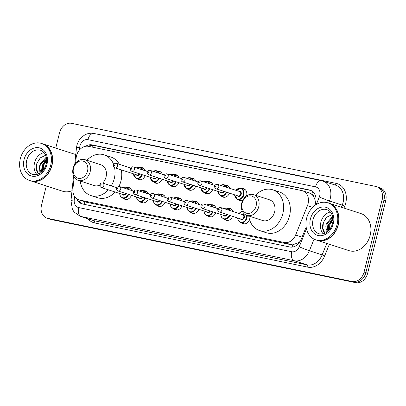 <?xml version="1.0" encoding="UTF-8"?>
<svg xmlns="http://www.w3.org/2000/svg" width="406" height="406" viewBox="0 0 406 406"><rect width="100%" height="100%" fill="white"/><g stroke="black" fill="none" stroke-linecap="round" stroke-linejoin="round"><path stroke-width="0.61" d="M249.523 219.534A6.227 4.963 108 0 1 242.93 223.772A6.227 4.963 108 0 1 241.408 222.869M232.562 216.312A6.227 4.963 108 0 1 226.076 220.275A6.227 4.963 108 0 1 224.554 219.372M215.703 212.815A6.227 4.963 108 0 1 209.217 216.779A6.227 4.963 108 0 1 207.694 215.875M198.849 209.318A6.227 4.963 108 0 1 192.358 213.282A6.227 4.963 108 0 1 190.835 212.379M181.989 205.822A6.227 4.963 108 0 1 175.499 209.785A6.227 4.963 108 0 1 173.981 208.882M165.13 202.325A6.227 4.963 108 0 1 158.644 206.289A6.227 4.963 108 0 1 157.122 205.385M148.276 198.828A6.227 4.963 108 0 1 141.785 202.792A6.227 4.963 108 0 1 140.263 201.889M131.417 195.332A6.227 4.963 108 0 1 124.926 199.295A6.227 4.963 108 0 1 123.404 198.392M145.186 175.656A6.227 4.963 108 0 1 138.7 179.619A6.227 4.963 108 0 1 137.177 178.716M162.045 179.153A6.227 4.963 108 0 1 155.554 183.116A6.227 4.963 108 0 1 154.036 182.213M212.617 189.643A6.227 4.963 108 0 1 206.131 193.606A6.227 4.963 108 0 1 204.609 192.703M241.93 188.587A6.227 4.963 108 0 1 243.691 188.749A6.227 4.963 108 0 1 246.635 195.687A6.227 4.963 108 0 1 246.584 195.89M242.697 200.488A6.227 4.963 108 0 1 239.844 200.6A6.227 4.963 108 0 1 238.322 199.696M229.476 193.139A6.227 4.963 108 0 1 222.985 197.103A6.227 4.963 108 0 1 221.463 196.2M195.758 186.146A6.227 4.963 108 0 1 189.272 190.109A6.227 4.963 108 0 1 187.75 189.206M178.904 182.649A6.227 4.963 108 0 1 172.413 186.613A6.227 4.963 108 0 1 170.89 185.709M74.161 177.026L72.933 188.815A11.678 9.302 -72 0 0 78.81 199.823A11.678 9.302 -72 0 0 79.591 200.031L284.307 242.494A11.678 9.302 -72 0 0 295.629 235.008L307.443 205.72A11.678 9.302 -72 0 0 308.073 203.787A11.678 9.302 -72 0 0 302.551 190.784A11.678 9.302 -72 0 0 301.765 190.576L88.467 146.333A11.678 9.302 -72 0 0 76.166 157.751L75.602 163.187M315.543 203.513L315.015 199.889L313.96 197.108A3.893 3.101 -72 0 0 311.732 194.225A11.678 7.034 -78.3 0 1 312.62 191.541M311.732 194.225L311.569 194.19A11.678 9.302 108 0 1 313.96 197.108M78.81 199.823L86.326 202.218L291.036 244.681L292.579 244.838L298.593 242.666L300.262 241.281M311.569 194.19L309.281 192.967L302.551 190.784M228.157 208.263A6.227 4.963 108 0 1 229.923 208.425A6.227 4.963 108 0 1 232.775 211.47M211.303 204.766A6.227 4.963 108 0 1 213.064 204.928A6.227 4.963 108 0 1 215.916 207.973M194.444 201.269A6.227 4.963 108 0 1 196.205 201.432A6.227 4.963 108 0 1 199.057 204.477M177.584 197.773A6.227 4.963 108 0 1 179.345 197.935A6.227 4.963 108 0 1 182.198 200.98M160.725 194.276A6.227 4.963 108 0 1 162.491 194.438A6.227 4.963 108 0 1 165.343 197.483M143.871 190.779A6.227 4.963 108 0 1 145.632 190.942A6.227 4.963 108 0 1 148.484 193.987M127.012 187.283A6.227 4.963 108 0 1 128.773 187.445A6.227 4.963 108 0 1 131.625 190.49M225.071 185.09A6.227 4.963 108 0 1 226.832 185.253A6.227 4.963 108 0 1 229.684 188.298M208.212 181.594A6.227 4.963 108 0 1 209.978 181.756A6.227 4.963 108 0 1 212.83 184.801M191.358 178.097A6.227 4.963 108 0 1 193.119 178.259A6.227 4.963 108 0 1 195.971 181.304M174.499 174.6A6.227 4.963 108 0 1 176.26 174.763A6.227 4.963 108 0 1 179.112 177.808M157.64 171.104A6.227 4.963 108 0 1 159.401 171.266A6.227 4.963 108 0 1 162.253 174.311M140.78 167.607A6.227 4.963 108 0 1 142.547 167.769A6.227 4.963 108 0 1 145.399 170.814M314.863 205.451L315.01 205.091A11.678 9.302 -72 0 0 315.64 203.157A11.678 9.302 -72 0 0 310.113 190.155A11.678 9.302 -72 0 0 309.331 189.947L92.071 144.881A11.678 9.302 -72 0 0 85.575 146.292M55.754 148.068L59.57 132.757A11.678 9.302 108 0 1 71.522 123.333L375.809 186.45A11.678 9.302 108 0 1 376.595 186.658A11.678 9.302 108 0 1 382.117 199.656L364.06 272.081A11.678 9.302 108 0 1 352.109 281.505L47.822 218.387A11.678 9.302 108 0 1 47.035 218.179A11.678 9.302 108 0 1 41.513 205.177L46.309 185.938M377.6 187.029A11.678 9.302 108 0 1 378.387 187.237L380.178 187.821A11.678 9.302 108 0 1 385.7 200.823L367.643 273.243L365.852 272.665A11.678 9.302 108 0 1 353.9 282.089L49.613 218.971A11.678 9.302 108 0 1 48.827 218.763A11.678 9.302 108 0 0 49.613 218.971L353.9 282.089A11.678 9.302 108 0 0 365.852 272.665L383.909 200.239L365.852 272.665L364.06 272.081M378.387 187.237A11.678 9.302 108 0 1 383.909 200.239A11.678 9.302 108 0 0 378.387 187.237L376.595 186.658M76.744 198.778A11.678 9.302 -72 0 0 81.845 203.812A11.678 9.302 -72 0 0 82.631 204.02L289.803 246.99A11.678 9.302 -72 0 0 301.125 239.504L306.149 227.045M88.335 146.307A11.678 9.302 108 0 1 93.862 145.465L310.986 190.5M82.763 204.045A11.678 9.302 108 0 1 78.723 199.798M367.643 273.243A11.678 9.302 108 0 1 355.692 282.667L51.4 219.55A11.678 9.302 108 0 1 50.618 219.341L47.035 218.179M328.982 203.208A19.463 15.504 108 0 1 329.093 203.244A19.463 15.504 108 0 1 338.299 224.914A19.463 15.504 108 0 1 317.071 240.271A19.463 15.504 108 0 1 316.959 240.235M329.093 203.244L360.995 213.602A19.463 15.504 108 0 1 370.201 235.272A19.463 15.504 108 0 1 348.972 250.629L317.071 240.271M327.86 202.843L328.87 203.173A19.463 15.504 108 0 1 338.071 224.843A19.463 15.504 108 0 1 316.847 240.2L315.843 239.87A19.463 15.504 108 0 1 306.637 218.205A19.463 15.504 108 0 1 327.86 202.843A19.463 15.504 108 0 1 337.066 224.513A19.463 15.504 108 0 1 315.843 239.87M323.237 233.942A12.693 10.109 108 0 1 320.887 222.209A12.693 10.109 108 0 1 330.362 211.988M333.001 219.859L329.865 224.767L329.581 229.669M332.986 219.078L329.154 224.533L329.083 230.263M332.788 217.322L327.023 223.843L327.891 231.456M332.702 216.88L332.067 217.093L326.312 223.615L325.851 226.401L326.292 232.653M331.996 214.627L326.647 217.24L323.196 222.803C322.115 226.518 322.43 229.786 324.135 232.597L324.83 233.42M327.713 231.608A8.8 7.009 108 0 1 325.851 226.401M332.89 217.992L328.662 224.619L328.363 231.019M332.935 218.377L329.017 224.736L328.642 230.74M325.571 218.382L323.333 222.889L322.912 228.624L324.988 233.348M242.093 203.188A8.952 7.13 108 0 1 251.253 195.961A8.952 7.13 108 0 1 256.09 206.091A8.952 7.13 108 0 1 246.929 213.312A8.952 7.13 108 0 1 242.093 203.188M241.692 203.233A10.901 8.683 108 0 1 253.577 194.636A10.901 8.683 108 0 1 258.729 206.771A10.901 8.683 108 0 1 246.843 215.368A10.901 8.683 108 0 1 241.692 203.233M246.843 215.368L262.738 220.529A10.901 8.683 -72 0 0 274.623 211.932A10.901 8.683 -72 0 0 269.472 199.793L253.577 194.636M255.511 195.261A21.411 17.057 108 0 1 272.715 189.8A21.411 17.057 108 0 1 282.84 213.632A21.411 17.057 108 0 1 259.495 230.527A21.411 17.057 108 0 1 248.776 215.997M272.715 189.8L279.435 191.977A21.411 17.057 108 0 1 289.559 215.814A21.411 17.057 108 0 1 266.209 232.709L259.495 230.527M73.516 168.221A8.952 7.13 108 0 1 82.677 160.994A8.952 7.13 108 0 1 87.513 171.124A8.952 7.13 108 0 1 78.353 178.351A8.952 7.13 108 0 1 73.516 168.221M73.116 168.267A10.901 8.683 108 0 1 85.001 159.67A10.901 8.683 108 0 1 90.152 171.804A10.901 8.683 108 0 1 78.267 180.401A10.901 8.683 108 0 1 73.116 168.267M102.652 183.06A10.901 8.683 -72 0 0 106.047 176.965A10.901 8.683 -72 0 0 100.896 164.831L85.001 159.67M86.935 160.294A21.411 17.057 108 0 1 104.139 154.833A21.411 17.057 108 0 1 113.731 164.669M114.568 167.622A21.411 17.057 108 0 1 114.264 178.665A21.411 17.057 108 0 1 111.3 185.867M104.139 154.833L110.858 157.01A21.411 17.057 108 0 1 119.308 164.318M121.298 169.875A21.411 17.057 108 0 1 120.983 180.848A21.411 17.057 108 0 1 118.887 186.471M78.267 180.401L94.162 185.562A10.901 8.683 -72 0 0 99.749 185.121M108.372 189.83A21.411 17.057 108 0 1 90.919 195.56A21.411 17.057 108 0 1 80.2 181.03M115.091 192.008A21.411 17.057 108 0 1 97.633 197.742L90.919 195.56M42.645 143.815A19.463 15.504 108 0 1 42.757 143.851A19.463 15.504 108 0 1 51.958 165.521A19.463 15.504 108 0 1 30.734 180.878A19.463 15.504 108 0 1 30.623 180.843M42.757 143.851L74.658 154.209A19.463 15.504 108 0 1 75.765 154.625M41.524 143.45L42.534 143.78A19.463 15.504 108 0 1 51.735 165.45A19.463 15.504 108 0 1 30.511 180.807L29.506 180.477A19.463 15.504 108 0 1 20.3 158.812A19.463 15.504 108 0 1 41.524 143.45A19.463 15.504 108 0 1 50.73 165.12A19.463 15.504 108 0 1 29.506 180.477M36.9 174.55A12.693 10.109 108 0 1 34.546 162.816A12.693 10.109 108 0 1 44.026 152.595M46.665 160.466L43.528 165.374L43.244 170.276M46.649 159.685L42.818 165.14L42.747 170.87M46.451 157.929L40.686 164.45L41.554 172.063M46.365 157.487L45.731 157.701L39.976 164.222L39.509 167.008L39.955 173.26M45.66 155.234L40.311 157.848L36.86 163.41C35.779 167.125 36.093 170.393 37.799 173.205L38.494 174.027M41.376 172.215A8.8 7.009 108 0 1 39.509 167.008M72.009 190.708A19.463 15.504 108 0 1 62.636 191.236L30.734 180.878M46.553 158.599L42.325 165.227L42.026 171.626M46.594 158.985L42.681 165.343L42.305 171.347M39.235 158.99L36.997 163.496L36.576 169.231L38.651 173.956M312.615 207.4L307.443 205.72M292.229 247.097A11.678 7.034 -78.3 0 1 292.579 244.838M298.593 242.666A11.678 0.614 22 0 0 299.166 242.91M84.468 204.401A11.678 7.034 -78.3 0 1 84.844 201.787M315.015 199.889A11.678 0.614 22 0 0 316.051 200.336M91.995 147.063A11.678 7.034 -78.3 0 1 92.69 145.312M302.089 237.109L295.629 235.008M291.036 244.681L284.307 242.494M86.326 202.218L79.591 200.031M310.874 190.444L309.331 189.947M316.289 204.492L319.324 196.966A7.785 6.202 -72 0 0 319.745 195.677A7.785 6.202 -72 0 0 315.538 186.872L87.929 139.659A7.785 6.202 -72 0 0 79.962 145.942A7.785 6.202 -72 0 0 79.728 147.271L79.444 149.992M322.943 181.056A15.57 12.403 108 0 1 330.306 198.392A15.57 12.403 108 0 1 329.469 200.975L342.228 205.116A15.57 12.403 -72 0 0 343.07 202.533A15.57 12.403 -72 0 0 335.706 185.197L321.598 180.7A7.785 4.689 101.7 0 0 315.538 186.872M321.598 180.7L93.989 133.488C90.736 132.863 87.63 133.371 84.671 135.015L81.9 137.02C79.414 139.329 77.739 142.156 76.886 145.51L76.46 147.916A7.785 1.218 5.9 0 1 79.728 147.271M105.9 135.959A17.519 13.956 108 0 1 108.641 136.188L336.249 183.4A1.949 1.172 -78.3 0 1 334.945 184.953M336.249 183.4A17.519 13.956 108 0 1 345.709 203.213A17.519 13.956 108 0 1 344.765 206.116L343.973 208.075M329.373 244.265L324.678 255.907A17.519 13.956 108 0 1 307.697 267.138L94.679 222.95A17.519 13.956 108 0 1 88.026 218.814M352.109 281.505L355.692 282.667M382.117 199.656L385.7 200.823M47.822 218.387L51.4 219.55M314.071 239.139L309.382 250.761L322.141 254.902L326.774 243.422M74.608 196.524L74.237 200.082A7.785 6.202 -72 0 0 78.673 207.562L291.691 251.745A7.785 6.202 -72 0 0 299.237 246.757A7.785 0.411 22 0 0 309.382 250.761A15.57 12.403 108 0 1 294.284 260.743L307.048 264.885A15.57 12.403 -72 0 0 322.141 254.902L324.678 255.907M319.324 196.966A7.785 0.411 22 0 0 329.469 200.975L328.616 203.091M341.375 207.233L342.228 205.116L344.765 206.116M291.691 251.745A7.785 4.689 101.7 0 0 294.284 260.743L81.271 216.56L94.03 220.702L307.048 264.885A1.949 1.172 -78.3 0 1 307.697 267.138M78.673 207.562A7.785 4.689 101.7 0 0 81.271 216.56A15.57 12.403 108 0 1 80.226 216.281L92.984 220.422A15.57 12.403 -72 0 0 94.03 220.702A1.949 1.172 -78.3 0 1 94.679 222.95M299.237 246.757L306.484 228.791M108.641 136.188A1.949 1.172 -78.3 0 1 108.539 136.507M73.557 175.834L70.969 200.731A7.785 1.218 5.9 0 1 74.237 200.082M93.989 133.488A7.785 4.689 101.7 0 0 87.929 139.659M93.862 145.465L92.071 144.881M313.051 219.661A12.693 10.109 108 0 1 326.891 209.648C329.606 210.734 331.403 212.632 332.275 215.342C333.148 217.87 333.23 220.631 332.524 223.625C329.951 231.379 325.46 234.769 319.05 233.795A12.693 10.109 108 0 1 313.051 219.661M310.407 218.986A14.641 11.662 108 0 1 325.389 207.172A14.641 11.662 108 0 1 333.296 223.731A14.641 11.662 108 0 1 318.314 235.546A14.641 11.662 108 0 1 310.407 218.986M26.71 160.268A12.693 10.109 108 0 1 40.554 150.256C43.269 151.342 45.066 153.24 45.939 155.95C46.812 158.477 46.893 161.238 46.188 164.232C43.615 171.987 39.123 175.377 32.713 174.402A12.693 10.109 108 0 1 26.71 160.268M24.071 159.594A14.641 11.662 108 0 1 39.052 147.779A14.641 11.662 108 0 1 46.959 164.339A14.641 11.662 108 0 1 31.978 176.153A14.641 11.662 108 0 1 24.071 159.594M235.972 190.338A5.841 4.654 108 0 1 241.108 188.323A5.841 4.654 108 0 1 243.869 194.824A5.841 4.654 108 0 1 237.5 199.427L234.46 194.758M234.627 194.814A5.451 4.339 -72 0 0 238.54 199.158A5.451 4.339 -72 0 0 243.341 194.687A5.451 4.339 -72 0 0 241.468 188.937A5.451 4.339 -72 0 0 236.074 190.368M238.738 191.236A2.725 2.172 108 0 1 241.21 194.246A2.725 2.172 108 0 1 239.464 196.357A2.725 2.172 108 0 1 237.297 195.677M216.195 188.831L238.134 195.951A2.334 1.863 -72 0 0 240.682 194.109A2.334 1.863 -72 0 0 239.581 191.51L217.641 184.385A2.334 1.863 108 0 1 218.743 186.988A2.334 1.863 108 0 1 216.195 188.831C214.967 188.196 214.48 187.278 214.723 186.075C215.327 184.623 216.302 184.06 217.641 184.385M215.495 186.181A0.391 0.31 -72 0 0 216.104 186.308A0.391 0.31 -72 0 0 215.495 186.181M226.715 192.246A5.841 4.654 108 0 1 220.646 195.931L217.601 191.262M217.773 191.317A5.451 4.339 -72 0 0 221.306 195.646A5.451 4.339 -72 0 0 226.198 192.074M201.889 183.492A2.334 1.863 108 0 1 199.341 185.334C198.113 184.7 197.62 183.781 197.869 182.578C198.473 181.127 199.442 180.563 200.782 180.888A2.334 1.863 108 0 1 201.889 183.492M198.635 182.685A0.391 0.31 -72 0 0 199.244 182.812A0.391 0.31 -72 0 0 198.635 182.685M199.341 185.334L221.28 192.454A2.334 1.863 -72 0 0 223.594 191.231M220.686 185.375A5.841 4.654 108 0 1 224.249 184.826A5.841 4.654 108 0 1 226.812 187.364M224.117 191.399A2.725 2.172 108 0 1 220.438 192.18M226.142 187.146A5.451 4.339 -72 0 0 220.91 185.446M209.861 188.749A5.841 4.654 108 0 1 203.787 192.434L200.742 187.765M200.914 187.821A5.451 4.339 -72 0 0 204.446 192.15A5.451 4.339 -72 0 0 209.339 188.577M185.029 179.995A2.334 1.863 108 0 1 182.482 181.837C181.254 181.203 180.761 180.284 181.01 179.082C181.614 177.63 182.583 177.067 183.923 177.392A2.334 1.863 108 0 1 185.029 179.995M181.781 179.188A0.391 0.31 -72 0 0 182.39 179.315A0.391 0.31 -72 0 0 181.781 179.188M182.482 181.837L204.421 188.957A2.334 1.863 -72 0 0 206.735 187.734M203.832 181.878A5.841 4.654 108 0 1 207.395 181.33A5.841 4.654 108 0 1 209.953 183.867M207.263 187.902A2.725 2.172 108 0 1 203.584 188.683M209.283 183.649A5.451 4.339 -72 0 0 204.051 181.949M193.002 185.253A5.841 4.654 108 0 1 186.927 188.937L183.888 184.268M184.055 184.324A5.451 4.339 -72 0 0 187.592 188.653A5.451 4.339 -72 0 0 192.485 185.08M168.17 176.498A2.334 1.863 108 0 1 165.623 178.341C164.394 177.706 163.907 176.788 164.151 175.585C164.755 174.133 165.729 173.57 167.069 173.895A2.334 1.863 108 0 1 168.17 176.498M164.922 175.691A0.391 0.31 -72 0 0 165.531 175.818A0.391 0.31 -72 0 0 164.922 175.691M165.623 178.341L187.562 185.461A2.334 1.863 -72 0 0 189.881 184.238M186.973 178.381A5.841 4.654 108 0 1 190.536 177.833A5.841 4.654 108 0 1 193.094 180.371M190.404 184.405A2.725 2.172 108 0 1 186.724 185.187M192.429 180.152A5.451 4.339 -72 0 0 187.191 178.452M176.143 181.756A5.841 4.654 108 0 1 170.073 185.44L167.028 180.771M167.201 180.827A5.451 4.339 -72 0 0 170.733 185.156A5.451 4.339 -72 0 0 175.625 181.583M151.311 173.002A2.334 1.863 108 0 1 148.769 174.844C147.54 174.21 147.048 173.291 147.297 172.088C147.896 170.637 148.87 170.073 150.21 170.398A2.334 1.863 108 0 1 151.311 173.002M148.063 172.195A0.391 0.31 -72 0 0 148.672 172.322A0.391 0.31 -72 0 0 148.063 172.195M148.769 174.844L170.708 181.964A2.334 1.863 -72 0 0 173.022 180.741M170.114 174.885A5.841 4.654 108 0 1 173.677 174.336A5.841 4.654 108 0 1 176.24 176.874M173.545 180.909A2.725 2.172 108 0 1 169.865 181.69M175.57 176.656A5.451 4.339 -72 0 0 170.337 174.956M159.289 178.259A5.841 4.654 108 0 1 153.214 181.944L150.169 177.275M150.342 177.331A5.451 4.339 -72 0 0 153.874 181.66A5.451 4.339 -72 0 0 158.766 178.087M134.457 169.505A2.334 1.863 108 0 1 131.909 171.347C130.681 170.713 130.189 169.794 130.438 168.591C131.042 167.14 132.011 166.577 133.351 166.902A2.334 1.863 108 0 1 134.457 169.505M131.204 168.698A0.391 0.31 -72 0 0 131.813 168.825A0.391 0.31 -72 0 0 131.204 168.698M131.909 171.347L153.849 178.467A2.334 1.863 -72 0 0 156.163 177.244M153.255 171.388A5.841 4.654 108 0 1 156.823 170.84A5.841 4.654 108 0 1 159.38 173.377M156.686 177.412A2.725 2.172 108 0 1 153.006 178.193M158.71 173.159A5.451 4.339 -72 0 0 153.478 171.459M142.43 174.763A5.841 4.654 108 0 1 136.355 178.447L133.315 173.778M133.483 173.834A5.451 4.339 -72 0 0 137.015 178.163A5.451 4.339 -72 0 0 141.907 174.59M117.598 166.008A2.334 1.863 108 0 1 115.05 167.851C113.822 167.216 113.33 166.298 113.578 165.095C114.182 163.643 115.152 163.08 116.492 163.405A2.334 1.863 108 0 1 117.598 166.008M114.35 165.201A0.391 0.31 -72 0 0 114.959 165.328A0.391 0.31 -72 0 0 114.35 165.201M115.05 167.851L136.989 174.971A2.334 1.863 -72 0 0 139.309 173.748M136.401 167.891A5.841 4.654 108 0 1 139.963 167.343A5.841 4.654 108 0 1 142.521 169.881M139.831 173.915A2.725 2.172 108 0 1 136.152 174.697M141.856 169.662A5.451 4.339 -72 0 0 136.619 167.962M239.058 213.51A5.841 4.654 108 0 1 242.392 211.364M247.117 215.459A5.841 4.654 108 0 1 246.955 217.997A5.841 4.654 108 0 1 240.591 222.605L244.696 223.934M237.718 217.986A5.451 4.339 -72 0 0 241.626 222.331A5.451 4.339 -72 0 0 246.427 217.86A5.451 4.339 -72 0 0 246.543 215.266M242.529 211.627A5.451 4.339 -72 0 0 239.159 213.546M241.824 214.409A2.725 2.172 108 0 1 244.3 217.418A2.725 2.172 108 0 1 242.549 219.529A2.725 2.172 108 0 1 240.382 218.854M241.225 219.123A2.334 1.863 -72 0 0 243.773 217.281A2.334 1.863 -72 0 0 242.666 214.683L220.727 207.557A2.334 1.863 108 0 1 221.833 210.161A2.334 1.863 108 0 1 219.286 212.003L241.225 219.123M219.189 209.481A0.391 0.31 -72 0 0 218.58 209.354A0.391 0.31 -72 0 0 219.189 209.481M223.721 208.532L227.34 207.999A5.841 4.654 108 0 1 229.897 210.536M229.228 210.318A5.451 4.339 -72 0 0 223.995 208.623M227.208 214.576A2.725 2.172 108 0 1 223.528 215.358M202.427 208.506C201.198 207.877 200.706 206.958 200.955 205.751C201.559 204.299 202.528 203.736 203.868 204.061A2.334 1.863 108 0 1 204.974 206.664A2.334 1.863 108 0 1 202.427 208.506L224.366 215.627A2.334 1.863 -72 0 0 226.68 214.404M202.33 205.984A0.391 0.31 -72 0 0 201.726 205.857A0.391 0.31 -72 0 0 202.33 205.984M229.806 215.419A5.841 4.654 108 0 1 223.731 219.108L227.837 220.438M220.859 214.49A5.451 4.339 -72 0 0 224.391 218.819A5.451 4.339 -72 0 0 229.283 215.251M206.918 205.05A5.841 4.654 108 0 1 210.481 204.502A5.841 4.654 108 0 1 213.038 207.04M212.374 206.821A5.451 4.339 -72 0 0 207.136 205.126M210.349 211.079A2.725 2.172 108 0 1 206.669 211.861M185.567 205.01C184.339 204.38 183.852 203.462 184.096 202.254C184.7 200.803 185.669 200.239 187.014 200.564A2.334 1.863 108 0 1 188.115 203.167A2.334 1.863 108 0 1 185.567 205.01L207.507 212.13A2.334 1.863 -72 0 0 209.826 210.907M185.476 202.487A0.391 0.31 -72 0 0 184.867 202.361A0.391 0.31 -72 0 0 185.476 202.487M212.947 211.922A5.841 4.654 108 0 1 206.872 215.611L210.978 216.941M204 210.993A5.451 4.339 -72 0 0 207.532 215.322A5.451 4.339 -72 0 0 212.424 211.754M190.059 201.554A5.841 4.654 108 0 1 193.621 201.006A5.841 4.654 108 0 1 196.184 203.543M195.514 203.325A5.451 4.339 -72 0 0 190.282 201.63M193.489 207.583A2.725 2.172 108 0 1 189.81 208.364M168.713 201.513C167.485 200.884 166.993 199.965 167.242 198.757C167.84 197.306 168.815 196.743 170.155 197.067A2.334 1.863 108 0 1 171.256 199.671A2.334 1.863 108 0 1 168.713 201.513L190.653 208.633A2.334 1.863 -72 0 0 192.967 207.41M168.617 198.991A0.391 0.31 -72 0 0 168.008 198.864A0.391 0.31 -72 0 0 168.617 198.991M196.088 208.425A5.841 4.654 108 0 1 190.018 212.115L194.119 213.444M187.146 207.496A5.451 4.339 -72 0 0 190.678 211.825A5.451 4.339 -72 0 0 195.57 208.258M173.149 198.042L176.762 197.509A5.841 4.654 108 0 1 179.325 200.046M178.655 199.828A5.451 4.339 -72 0 0 173.423 198.133M176.63 204.086A2.725 2.172 108 0 1 172.951 204.868M151.854 198.016C150.626 197.387 150.134 196.468 150.382 195.261C150.986 193.809 151.956 193.246 153.295 193.571A2.334 1.863 108 0 1 154.402 196.174A2.334 1.863 108 0 1 151.854 198.016L173.793 205.137A2.334 1.863 -72 0 0 176.108 203.913M151.758 195.494A0.391 0.31 -72 0 0 151.149 195.367A0.391 0.31 -72 0 0 151.758 195.494M179.229 204.928A5.841 4.654 108 0 1 173.159 208.618L177.265 209.948M170.287 204A5.451 4.339 -72 0 0 173.819 208.329A5.451 4.339 -72 0 0 178.711 204.761M156.346 194.56A5.841 4.654 108 0 1 159.908 194.012A5.841 4.654 108 0 1 162.466 196.55M161.801 196.331A5.451 4.339 -72 0 0 156.564 194.636M159.776 200.589A2.725 2.172 108 0 1 156.097 201.371M134.995 194.52C133.767 193.89 133.28 192.972 133.523 191.764C134.127 190.312 135.096 189.749 136.436 190.074A2.334 1.863 108 0 1 137.543 192.677A2.334 1.863 108 0 1 134.995 194.52L156.934 201.64A2.334 1.863 -72 0 0 159.248 200.417M134.904 191.997A0.391 0.31 -72 0 0 134.295 191.871A0.391 0.31 -72 0 0 134.904 191.997M162.375 201.432A5.841 4.654 108 0 1 156.3 205.121L160.406 206.451M153.427 200.503A5.451 4.339 -72 0 0 156.96 204.832A5.451 4.339 -72 0 0 161.852 201.264M139.486 191.064A5.841 4.654 108 0 1 143.049 190.515A5.841 4.654 108 0 1 145.607 193.053M144.942 192.835A5.451 4.339 -72 0 0 139.705 191.14M142.917 197.093A2.725 2.172 108 0 1 139.238 197.874M118.136 191.023C116.913 190.394 116.42 189.475 116.664 188.267C117.268 186.816 118.242 186.252 119.582 186.577A2.334 1.863 108 0 1 120.683 189.181A2.334 1.863 108 0 1 118.136 191.023L140.075 198.143A2.334 1.863 -72 0 0 142.394 196.92M118.044 188.501A0.391 0.31 -72 0 0 117.435 188.374A0.391 0.31 -72 0 0 118.044 188.501M145.515 197.935A5.841 4.654 108 0 1 139.441 201.625L143.546 202.954M136.568 197.006A5.451 4.339 -72 0 0 140.106 201.335A5.451 4.339 -72 0 0 144.998 197.768M122.571 187.552L126.19 187.019A5.841 4.654 108 0 1 128.753 189.556M128.083 189.338A5.451 4.339 -72 0 0 122.851 187.643M126.058 193.596A2.725 2.172 108 0 1 122.379 194.378M101.282 187.526C100.054 186.897 99.561 185.978 99.81 184.771C100.414 183.319 101.383 182.756 102.723 183.081A2.334 1.863 108 0 1 103.829 185.684A2.334 1.863 108 0 1 101.282 187.526L123.221 194.647A2.334 1.863 -72 0 0 125.535 193.423M101.185 185.004A0.391 0.31 -72 0 0 100.576 184.877A0.391 0.31 -72 0 0 101.185 185.004M128.656 194.438A5.841 4.654 108 0 1 122.587 198.128L126.692 199.458M119.714 193.51A5.451 4.339 -72 0 0 123.246 197.839A5.451 4.339 -72 0 0 128.139 194.271M70.969 200.731L72.395 209.308L74.125 212.054L80.226 216.281M76.46 147.916L74.75 164.394M237.5 199.427L241.606 200.762M235.901 190.312L241.108 188.323L245.214 189.653M220.646 195.931L224.751 197.265M220.631 185.359L224.249 184.826L228.355 186.156M200.782 180.888L214.952 185.491M203.787 192.434L207.892 193.769M203.776 181.863L207.395 181.33L211.496 182.659M183.923 177.392L198.098 181.995M186.927 188.937L191.033 190.272M186.917 178.366L190.536 177.833L194.641 179.163M167.069 173.895L181.238 178.498M170.073 185.44L174.174 186.775M170.058 174.869L173.677 174.336L177.782 175.666M150.21 170.398L164.379 175.001M153.214 181.944L157.32 183.279M153.204 171.373L156.823 170.84L160.923 172.169M133.351 166.902L147.525 171.505M136.355 178.447L140.461 179.782M136.345 167.876L139.963 167.343L144.069 168.673M116.492 163.405L130.666 168.008M242.387 211.348L238.987 213.49M220.727 207.557C219.387 207.233 218.418 207.796 217.814 209.247C217.565 210.455 218.058 211.374 219.286 212.003M237.546 217.931L238.246 220.61L240.591 222.605M203.868 204.061L218.042 208.664M227.34 207.999L231.44 209.329M220.686 214.434L221.387 217.114L223.731 219.108M214.586 205.832L210.481 204.502L206.862 205.035M187.014 200.564L201.183 205.167M203.832 210.937L204.528 213.617L206.872 215.611M197.727 202.335L193.621 201.006L190.003 201.538M170.155 197.067L184.324 201.67M186.973 207.441L187.673 210.12L190.018 212.115M153.295 193.571L167.47 198.174M176.762 197.509L180.868 198.838M170.114 203.944L170.814 206.624L173.159 208.618M164.014 195.342L159.908 194.012L156.29 194.545M136.436 190.074L150.611 194.677M153.26 200.447L153.955 203.127L156.3 205.121M147.155 191.85L143.049 190.515L139.431 191.048M119.582 186.577L133.752 191.18M136.401 196.951L137.101 199.63L139.441 201.625M102.723 183.081L116.892 187.684M126.19 187.019L130.296 188.354M119.542 193.454L120.242 196.134L122.587 198.128"/></g></svg>
